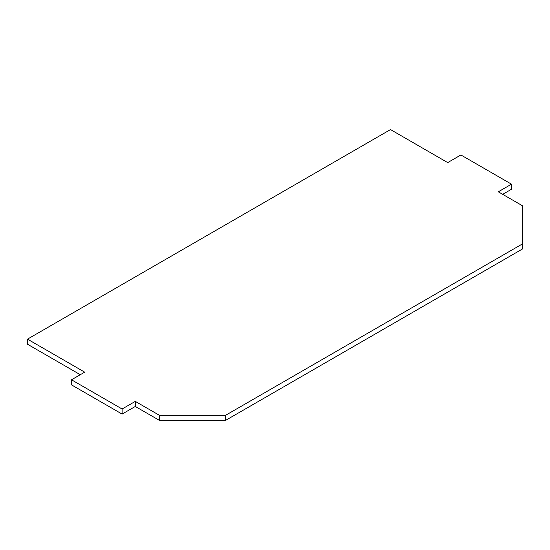<?xml version="1.0" encoding="UTF-8"?>
<svg xmlns="http://www.w3.org/2000/svg" width="550" height="550" viewBox="0 0 550 550"><rect width="100%" height="100%" fill="white"/><g stroke="black" fill="none" stroke-linecap="round" stroke-linejoin="round"><path stroke-width="0.82" d="M27.5 339.144L84.7 372.164L71.5 379.789L71.5 384.869L122.1 414.081L135.3 406.464L159.5 420.434L159.5 415.353L225.5 415.353L522.5 243.884L522.5 205.776L498.3 191.806L511.5 184.181L460.9 154.969L447.7 162.594L390.5 129.566L27.5 339.144L27.5 344.224L80.3 374.708M71.5 379.789L122.1 409.001L122.1 414.081M122.1 409.001L135.3 401.383L135.3 406.464M135.3 401.383L159.5 415.353M225.5 415.353L225.5 420.434L522.5 248.964L522.5 243.884M502.7 194.343L511.5 189.262L511.5 184.181M225.5 420.434L159.5 420.434"/></g></svg>
